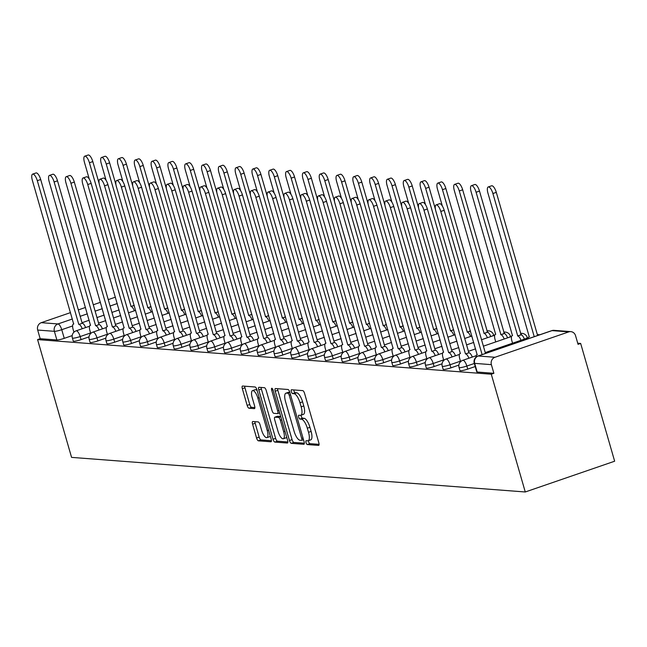 <?xml version="1.0" encoding="UTF-8"?>
<svg xmlns="http://www.w3.org/2000/svg" width="647" height="647" viewBox="0 0 647 647"><rect width="100%" height="100%" fill="white"/><g stroke="black" fill="none" stroke-linecap="round" stroke-linejoin="round"><path stroke-width="0.97" d="M306.015 442.58A2.014 0.687 -109 0 0 307.309 444.554L318.55 445.411A2.879 0.987 -109 0 0 318.696 445.395A2.879 0.987 -109 0 0 318.817 442.75L304.583 393.441A2.879 0.987 -109 0 0 302.739 390.618L291.498 389.761A2.014 0.687 -109 0 0 291.393 389.777A2.014 0.687 -109 0 0 291.312 391.621A2.014 0.687 -109 0 0 292.606 393.594L294.062 393.708A9.212 3.154 -109 0 1 299.973 402.733L301.162 406.842A9.212 3.154 -109 0 1 300.774 415.293A9.212 3.154 -109 0 1 300.305 415.35L298.849 415.237A2.014 0.687 -109 0 0 298.744 415.253A2.014 0.687 -109 0 0 298.663 417.105A2.014 0.687 -109 0 0 299.957 419.078L301.413 419.183A9.212 3.154 -109 0 1 307.325 428.209L308.514 432.317A9.212 3.154 -109 0 1 308.126 440.769A9.212 3.154 -109 0 1 307.657 440.825L306.201 440.72A2.014 0.687 -109 0 0 306.104 440.728A2.014 0.687 -109 0 0 306.015 442.58M308.441 440.664A2.014 0.687 -109 0 0 308.619 441.683A2.014 0.687 -109 0 0 309.913 443.656L319.076 444.352M293.754 389.931A2.014 0.687 -109 0 0 293.916 390.723A2.014 0.687 -109 0 0 295.21 392.705L296.666 392.81L294.062 393.708M301.09 415.188A2.014 0.687 -109 0 0 301.267 416.207A2.014 0.687 -109 0 0 302.561 418.18L304.017 418.294L301.413 419.183M252.84 421.512A2.879 0.987 -109 0 0 252.694 421.529A2.879 0.987 -109 0 0 252.573 424.173L256.568 438.003A2.879 0.987 -109 0 0 258.412 440.825L270.899 441.78A2.879 0.987 -109 0 0 271.044 441.755A2.879 0.987 -109 0 0 271.166 439.119L256.932 389.809A2.879 0.987 -109 0 0 255.08 386.987L242.601 386.033A2.879 0.987 -109 0 0 242.455 386.049A2.879 0.987 -109 0 0 242.334 388.693L247.154 405.402A2.879 0.987 -109 0 0 249.006 408.225L254.344 408.629A2.879 0.987 -109 0 0 254.489 408.613A2.879 0.987 -109 0 0 254.611 405.976L252.217 397.687A7.699 2.637 -109 0 1 252.548 390.618A7.699 2.637 -109 0 1 257.878 398.115L267.251 430.578A7.699 2.637 -109 0 1 266.928 437.647A7.699 2.637 -109 0 1 261.59 430.15L260.029 424.739A2.879 0.987 -109 0 0 258.177 421.917L252.84 421.512M37.575 339.594L491.275 374.201L525.267 491.979L71.566 457.38L37.575 339.594L40.179 338.696L37.68 330.051A5.863 5.451 -85.6 0 1 41.279 322.675L70.531 312.606M289.46 440.51A2.879 0.987 -109 0 0 291.312 443.332L303.791 444.287A2.879 0.987 -109 0 0 303.936 444.271A2.879 0.987 -109 0 0 304.058 441.626L289.824 392.317A2.879 0.987 -109 0 0 287.98 389.494L275.501 388.54A2.879 0.987 -109 0 0 275.347 388.564A2.879 0.987 -109 0 0 275.226 391.2L289.46 440.51L292.072 439.62A2.879 0.987 -109 0 0 293.916 442.435L304.325 443.227M287.341 443.033L274.862 442.079A2.879 0.987 -109 0 1 273.018 439.256L258.784 389.947A2.879 0.987 -109 0 1 258.905 387.302A2.879 0.987 -109 0 1 259.051 387.286L264.388 387.699A2.879 0.987 -109 0 1 266.24 390.513L272.007 410.513A2.879 0.987 -109 0 0 273.859 413.336L277.401 413.603A2.879 0.987 -109 0 0 277.547 413.587A2.879 0.987 -109 0 0 277.668 410.942L271.659 390.125A2.014 0.687 -109 0 1 271.748 388.273A2.014 0.687 -109 0 1 273.139 390.238L287.608 440.372A2.879 0.987 -109 0 1 287.494 443.017A2.879 0.987 -109 0 1 287.341 443.033L287.616 442.936M72.205 335.607L64.247 338.349L61.748 329.695A5.863 0.809 163.9 0 1 54.38 331.321L37.68 330.051M568.729 331.895L552.028 330.617L478.279 355.996L494.987 357.273L568.729 331.895A5.863 5.451 94.4 0 1 570.783 331.628A5.863 5.451 94.4 0 1 575.555 335.68L578.046 344.333L580.658 343.436L577.722 343.209M580.658 343.436L614.65 461.214L525.267 491.979M78.327 309.921L85.493 307.454M93.289 304.777L100.447 302.311M108.243 299.626L115.029 297.296A5.863 5.451 -85.6 0 1 115.409 297.175M494.987 357.273A5.863 5.451 94.4 0 0 491.38 364.649L474.68 363.371A5.863 0.809 163.9 0 1 474.259 363.21L476.75 371.855A5.863 0.809 163.9 0 0 477.179 372.025L474.68 363.371A5.863 5.451 94.4 0 1 478.279 355.996A5.863 2.006 -109 0 0 477.979 356.036A5.863 2.006 -109 0 0 477.656 356.254M491.275 374.201L493.879 373.303L491.38 364.649M89.019 336.885L81.061 339.626L80.171 336.553A5.863 0.809 163.9 0 1 72.383 338.017L73.273 341.09A5.863 0.809 -16.1 0 0 81.061 339.626M105.833 338.171L97.875 340.912L96.985 337.839A5.863 0.809 163.9 0 1 89.197 339.303L90.079 342.368A5.863 0.809 -16.1 0 0 97.875 340.912M122.639 339.449L114.681 342.19L113.799 339.117A5.863 0.809 163.9 0 1 106.003 340.581L106.892 343.654A5.863 0.809 -16.1 0 0 114.681 342.19M139.453 340.734L131.495 343.476L130.605 340.403A5.863 0.809 163.9 0 1 122.817 341.867L123.706 344.932A5.863 0.809 -16.1 0 0 131.495 343.476M156.267 342.02L148.309 344.754L147.419 341.689A5.863 0.809 163.9 0 1 139.631 343.145L140.52 346.218A5.863 0.809 -16.1 0 0 148.309 344.754M173.081 343.298L165.122 346.04L164.233 342.967A5.863 0.809 163.9 0 1 156.445 344.43L157.326 347.496A5.863 0.809 -16.1 0 0 165.122 346.04M189.886 344.584L181.928 347.318L181.047 344.253A5.863 0.809 163.9 0 1 173.25 345.708L174.14 348.782A5.863 0.809 -16.1 0 0 181.928 347.318M206.7 345.862L198.742 348.604L197.853 345.53A5.863 0.809 163.9 0 1 190.064 346.994L190.954 350.067A5.863 0.809 -16.1 0 0 198.742 348.604M223.514 347.148L215.556 349.881L214.667 346.816A5.863 0.809 163.9 0 1 206.878 348.272L207.76 351.345A5.863 0.809 -16.1 0 0 215.556 349.881M240.328 348.426L232.37 351.167L231.48 348.094A5.863 0.809 163.9 0 1 223.692 349.558L224.574 352.631A5.863 0.809 -16.1 0 0 232.37 351.167M257.134 349.712L249.176 352.445L248.294 349.38A5.863 0.809 163.9 0 1 240.498 350.836L241.388 353.909A5.863 0.809 -16.1 0 0 249.176 352.445M273.948 350.989L265.99 353.731L265.1 350.658A5.863 0.809 163.9 0 1 257.312 352.122L258.202 355.195A5.863 0.809 -16.1 0 0 265.99 353.731M290.762 352.275L282.804 355.009L281.914 351.944A5.863 0.809 163.9 0 1 274.126 353.408L275.007 356.473A5.863 0.809 -16.1 0 0 282.804 355.009M307.568 353.553L299.618 356.295L298.728 353.222A5.863 0.809 163.9 0 1 290.94 354.685L291.821 357.759A5.863 0.809 -16.1 0 0 299.618 356.295M324.382 354.839L316.423 357.573L315.542 354.507A5.863 0.809 163.9 0 1 307.746 355.971L308.635 359.036A5.863 0.809 -16.1 0 0 316.423 357.573M341.195 356.117L333.237 358.859L332.348 355.785A5.863 0.809 163.9 0 1 324.559 357.249L325.449 360.322A5.863 0.809 -16.1 0 0 333.237 358.859M358.009 357.403L350.051 360.136L349.162 357.071A5.863 0.809 163.9 0 1 341.373 358.535L342.255 361.6A5.863 0.809 -16.1 0 0 350.051 360.136M374.815 358.681L366.857 361.422L365.976 358.349A5.863 0.809 163.9 0 1 358.187 359.813L359.069 362.886A5.863 0.809 -16.1 0 0 366.857 361.422M391.629 359.967L383.671 362.708L382.789 359.635A5.863 0.809 163.9 0 1 374.993 361.099L375.883 364.164A5.863 0.809 -16.1 0 0 383.671 362.708M408.443 361.244L400.485 363.986L399.595 360.913A5.863 0.809 163.9 0 1 391.807 362.377L392.697 365.45A5.863 0.809 -16.1 0 0 400.485 363.986M425.257 362.53L417.299 365.272L416.409 362.199A5.863 0.809 163.9 0 1 408.621 363.663L409.502 366.728A5.863 0.809 -16.1 0 0 417.299 365.272M442.063 363.808L434.105 366.55L433.223 363.477A5.863 0.809 163.9 0 1 425.435 364.94L426.316 368.014A5.863 0.809 -16.1 0 0 434.105 366.55M458.877 365.094L450.919 367.836L450.037 364.762A5.863 0.809 163.9 0 1 442.241 366.226L443.13 369.291A5.863 0.809 -16.1 0 0 450.919 367.836M475.221 366.542L467.732 369.113L466.843 366.048A5.863 0.809 163.9 0 1 459.055 367.504L459.944 370.577A5.863 0.809 -16.1 0 0 467.732 369.113M40.179 338.696L56.879 339.974A5.863 0.809 -16.1 0 0 64.247 338.349M493.879 373.303L477.179 372.025M310.261 439.936A9.212 3.154 -109 0 0 310.73 439.879A9.212 3.154 -109 0 0 311.118 431.428L308.514 432.317M304.017 418.294A9.212 3.154 -109 0 1 309.929 427.311L311.118 431.428M302.909 414.452A9.212 3.154 -109 0 0 303.378 414.395A9.212 3.154 -109 0 0 303.767 405.944L301.162 406.842M296.666 392.81A9.212 3.154 -109 0 1 302.578 401.836L303.767 405.944M277.571 388.701A2.879 0.987 -109 0 0 277.838 390.303L292.072 439.62M301.526 440.364A2.014 0.687 -109 0 0 301.623 440.348A2.014 0.687 -109 0 0 301.712 438.496L289.217 395.212A2.014 0.687 -109 0 0 287.923 393.239L286.386 393.125A9.212 3.154 -109 0 0 285.917 393.182A9.212 3.154 -109 0 0 285.537 401.633L294.078 431.217A9.212 3.154 -109 0 0 299.99 440.243L301.526 440.364M285.917 393.182L288.53 392.284A9.212 3.154 -109 0 1 288.991 392.228L289.824 392.292M287.875 441.974L277.466 441.181L274.862 442.079M261.121 387.448A2.879 0.987 -109 0 0 261.388 389.049L275.622 438.359A2.879 0.987 -109 0 0 277.466 441.181M278 431.266A7.699 2.637 -109 0 0 283.337 438.763A7.699 2.637 -109 0 0 283.661 431.695L280.361 420.259A2.879 0.987 -109 0 0 278.509 417.436L274.967 417.169A2.879 0.987 -109 0 0 274.821 417.186A2.879 0.987 -109 0 0 274.7 419.83L278 431.266M283.337 438.763L285.942 437.865A7.699 2.637 -109 0 0 286.661 437.089M277.296 416.369A2.879 0.987 -109 0 1 277.426 416.288A2.879 0.987 -109 0 1 277.571 416.272L280.725 416.514M266.928 437.647L269.532 436.749A7.699 2.637 -109 0 0 270.252 435.973M257.191 390.715A7.699 2.637 -109 0 0 255.153 389.72L252.548 390.618M244.671 386.194A2.879 0.987 -109 0 0 244.938 387.796L249.758 404.504A2.879 0.987 -109 0 0 251.61 407.327L254.878 407.578M254.918 421.666A2.879 0.987 -109 0 0 255.177 423.275L259.172 437.105A2.879 0.987 -109 0 0 261.016 439.928L271.425 440.72M534.228 336.675L492.909 193.526A6.745 2.305 -109 0 0 488.234 186.959A6.745 2.305 -109 0 0 487.951 193.146L529.278 336.869A5.863 2.006 -109 0 0 528.979 336.909A5.863 2.006 -109 0 0 528.203 338.753M488.234 186.959L491.623 185.794A6.745 2.305 71 0 1 496.298 192.361L537.617 335.51M482.112 354.613L440.793 211.464A6.745 2.305 -109 0 0 436.118 204.897L439.507 203.732A6.745 2.305 71 0 1 444.182 210.299L485.501 353.448M436.118 204.897A6.745 2.305 -109 0 0 435.835 211.084L477.162 354.807A5.863 2.006 -109 0 0 476.863 354.847A5.863 2.006 -109 0 0 476.079 357.12M521.021 340.29A5.863 2.006 -109 0 0 517.746 335.995L476.095 192.248A6.745 2.305 -109 0 0 471.42 185.681A6.745 2.305 -109 0 0 471.137 191.868L512.464 335.591A5.863 2.006 -109 0 0 512.165 335.623A5.863 2.006 -109 0 0 511.923 341.009L512.553 343.201M471.42 185.681L474.809 184.508A6.745 2.305 71 0 1 479.484 191.075L521.134 334.831A5.863 2.006 71 0 1 524.41 339.125M520.972 334.814L517.584 335.979M504.207 339.012A5.863 2.006 -109 0 0 500.932 334.709L459.281 190.962A6.745 2.305 -109 0 0 454.606 184.395A6.745 2.305 -109 0 0 454.323 190.582L495.651 334.305A5.863 2.006 -109 0 0 495.351 334.345A5.863 2.006 -109 0 0 495.109 339.724L495.739 341.923M454.606 184.395L457.995 183.23A6.745 2.305 71 0 1 462.67 189.797L504.32 333.545A5.863 2.006 71 0 1 507.596 337.839M504.159 333.528L500.77 334.701M468.905 358.228A5.863 2.006 -109 0 0 465.63 353.925L469.018 352.761A5.863 2.006 71 0 1 472.294 357.063M465.468 353.917L423.979 210.178A6.745 2.305 -109 0 0 419.305 203.611L422.693 202.446A6.745 2.305 71 0 1 427.368 209.013L468.857 352.752M419.305 203.611A6.745 2.305 -109 0 0 419.021 209.806L460.349 353.529A5.863 2.006 -109 0 0 460.049 353.561A5.863 2.006 -109 0 0 459.807 358.948L460.591 361.681M452.091 356.942A5.863 2.006 -109 0 0 448.816 352.647L452.204 351.483A5.863 2.006 71 0 1 455.48 355.777M448.654 352.631L407.165 208.9A6.745 2.305 -109 0 0 402.491 202.333L405.879 201.168A6.745 2.305 71 0 1 410.554 207.736L452.043 351.467M402.491 202.333A6.745 2.305 -109 0 0 402.208 208.52L443.535 352.243A5.863 2.006 -109 0 0 443.235 352.283A5.863 2.006 -109 0 0 442.993 357.662L443.785 360.403M487.401 337.726A5.863 2.006 -109 0 0 484.118 333.431L442.475 189.684A6.745 2.305 -109 0 0 437.801 183.117A6.745 2.305 -109 0 0 437.518 189.304L442.338 206.013M437.801 183.117L441.189 181.944A6.745 2.305 71 0 1 445.864 188.512L487.506 332.259A5.863 2.006 71 0 1 490.782 336.561M487.345 332.251L483.956 333.415M470.587 336.448A5.863 2.006 -109 0 0 467.312 332.146L425.661 188.398A6.745 2.305 -109 0 0 420.987 181.831A6.745 2.305 -109 0 0 420.704 188.018L425.524 204.727M420.987 181.831L424.375 180.667A6.745 2.305 71 0 1 429.05 187.234L435.415 209.28M470.442 330.997L467.15 332.137M453.773 335.162A5.863 2.006 -109 0 0 450.498 330.868L408.847 187.112A6.745 2.305 -109 0 0 404.173 180.545A6.745 2.305 -109 0 0 403.89 186.74L408.71 203.441M404.173 180.545L407.561 179.381A6.745 2.305 71 0 1 412.236 185.948L418.601 208.002M453.636 329.719L450.336 330.852M435.285 355.664A5.863 2.006 -109 0 0 432.002 351.361L435.391 350.197A5.863 2.006 71 0 1 438.666 354.499M431.84 351.353L390.359 207.614A6.745 2.305 -109 0 0 385.685 201.047L389.073 199.883A6.745 2.305 71 0 1 393.74 206.45L435.229 350.189M385.685 201.047A6.745 2.305 -109 0 0 385.402 207.242L426.721 350.965A5.863 2.006 -109 0 0 426.43 350.998A5.863 2.006 -109 0 0 426.179 356.376L426.971 359.117M418.472 354.378A5.863 2.006 -109 0 0 415.196 350.084L418.577 348.919A5.863 2.006 71 0 1 421.86 353.213M415.034 350.067L373.545 206.336A6.745 2.305 -109 0 0 368.871 199.769L372.26 198.605A6.745 2.305 71 0 1 376.934 205.172L418.415 348.903M368.871 199.769A6.745 2.305 -109 0 0 368.588 205.956L409.915 349.679A5.863 2.006 -109 0 0 409.616 349.72A5.863 2.006 -109 0 0 409.365 355.098L410.158 357.84M401.658 353.1A5.863 2.006 -109 0 0 398.382 348.798L401.771 347.633A5.863 2.006 71 0 1 405.046 351.936M398.22 348.79L356.732 205.05A6.745 2.305 -109 0 0 352.057 198.483L355.446 197.319A6.745 2.305 71 0 1 360.12 203.886L401.609 347.625M352.057 198.483A6.745 2.305 -109 0 0 351.774 204.67L393.101 348.401A5.863 2.006 -109 0 0 392.802 348.434A5.863 2.006 -109 0 0 392.559 353.812L393.344 356.554M436.96 333.876A5.863 2.006 -109 0 0 433.684 329.582L392.033 185.835A6.745 2.305 -109 0 0 387.367 179.268A6.745 2.305 -109 0 0 387.076 185.454L391.904 202.163M387.367 179.268L390.748 178.103A6.745 2.305 71 0 1 395.422 184.67L401.787 206.716M436.822 328.433L433.522 329.574M384.844 351.814A5.863 2.006 -109 0 0 381.568 347.52L384.957 346.355A5.863 2.006 71 0 1 388.232 350.65M381.406 347.504L339.918 203.773A6.745 2.305 -109 0 0 335.243 197.206L338.632 196.041A6.745 2.305 71 0 1 343.306 202.608L384.795 346.339M335.243 197.206A6.745 2.305 -109 0 0 334.96 203.393L376.287 347.115A5.863 2.006 -109 0 0 375.988 347.148A5.863 2.006 -109 0 0 375.745 352.534L376.538 355.276M420.154 332.598A5.863 2.006 -109 0 0 416.87 328.304L375.228 184.549A6.745 2.305 -109 0 0 370.553 177.982A6.745 2.305 -109 0 0 370.27 184.177L375.09 200.877M370.553 177.982L373.942 176.817A6.745 2.305 71 0 1 378.616 183.384L384.973 205.439M420.008 327.156L416.708 328.288M368.038 350.537A5.863 2.006 -109 0 0 364.754 346.234L368.143 345.069A5.863 2.006 71 0 1 371.418 349.372M364.593 346.226L323.112 202.487A6.745 2.305 -109 0 0 318.437 195.92L321.826 194.755A6.745 2.305 71 0 1 326.492 201.322L367.981 345.061M318.437 195.92A6.745 2.305 -109 0 0 318.154 202.107L359.473 345.83A5.863 2.006 -109 0 0 359.182 345.87A5.863 2.006 -109 0 0 358.931 351.248L359.724 353.99M403.34 331.313A5.863 2.006 -109 0 0 400.064 327.018L358.414 183.271A6.745 2.305 -109 0 0 353.739 176.704A6.745 2.305 -109 0 0 353.456 182.891L358.276 199.6M353.739 176.704L357.128 175.539A6.745 2.305 71 0 1 361.802 182.106L368.167 204.153M403.202 325.87L399.903 327.002M351.224 349.251A5.863 2.006 -109 0 0 347.949 344.956L351.337 343.792A5.863 2.006 71 0 1 354.613 348.086M347.787 344.94L306.298 201.209A6.745 2.305 -109 0 0 301.623 194.642L305.012 193.469A6.745 2.305 71 0 1 309.687 200.036L351.175 343.775M301.623 194.642A6.745 2.305 -109 0 0 301.34 200.829L342.667 344.552A5.863 2.006 -109 0 0 342.368 344.584A5.863 2.006 -109 0 0 342.117 349.97L342.91 352.704M386.526 330.035A5.863 2.006 -109 0 0 383.25 325.732L341.6 181.985A6.745 2.305 -109 0 0 336.925 175.418A6.745 2.305 -109 0 0 336.642 181.613L341.462 198.314M336.925 175.418L340.314 174.253A6.745 2.305 71 0 1 344.988 180.82L351.353 202.867M386.388 324.592L383.089 325.724M334.41 347.973A5.863 2.006 -109 0 0 331.135 343.67L334.523 342.506A5.863 2.006 71 0 1 337.799 346.808M330.973 343.662L289.484 199.923A6.745 2.305 -109 0 0 284.809 193.356L288.198 192.191A6.745 2.305 71 0 1 292.873 198.758L334.362 342.498M284.809 193.356A6.745 2.305 -109 0 0 284.526 199.543L325.853 343.266A5.863 2.006 -109 0 0 325.554 343.306A5.863 2.006 -109 0 0 325.312 348.684L326.096 351.426M369.712 328.749A5.863 2.006 -109 0 0 366.437 324.454L324.786 180.707A6.745 2.305 -109 0 0 320.119 174.14A6.745 2.305 -109 0 0 319.828 180.327L324.657 197.036M320.119 174.14L323.5 172.975A6.745 2.305 71 0 1 328.175 179.542L334.539 201.589M369.574 323.306L366.275 324.438M317.596 346.687A5.863 2.006 -109 0 0 314.321 342.392L317.709 341.228A5.863 2.006 71 0 1 320.985 345.522M314.159 342.376L272.67 198.645A6.745 2.305 -109 0 0 267.995 192.078L271.384 190.905A6.745 2.305 71 0 1 276.059 197.472L317.548 341.212M267.995 192.078A6.745 2.305 -109 0 0 267.712 198.265L309.04 341.988A5.863 2.006 -109 0 0 308.74 342.02A5.863 2.006 -109 0 0 308.498 347.407L309.29 350.14M352.906 327.471A5.863 2.006 -109 0 0 349.623 323.168L307.98 179.421A6.745 2.305 -109 0 0 303.306 172.854A6.745 2.305 -109 0 0 303.022 179.049L307.843 195.75M303.306 172.854L306.694 171.69A6.745 2.305 71 0 1 311.369 178.257L317.726 200.303M352.761 322.028L349.461 323.16M300.79 345.409A5.863 2.006 -109 0 0 297.507 341.106L300.895 339.942A5.863 2.006 71 0 1 304.171 344.236M297.345 341.098L255.864 197.359A6.745 2.305 -109 0 0 251.19 190.792L254.578 189.628A6.745 2.305 71 0 1 259.245 196.195L300.734 339.934M251.19 190.792A6.745 2.305 -109 0 0 250.907 196.979L292.226 340.702A5.863 2.006 -109 0 0 291.934 340.743A5.863 2.006 -109 0 0 291.684 346.121L292.476 348.862M336.092 326.185A5.863 2.006 -109 0 0 332.817 321.891L291.166 178.143A6.745 2.305 -109 0 0 286.492 171.576A6.745 2.305 -109 0 0 286.209 177.763L291.029 194.472M286.492 171.576L289.88 170.412A6.745 2.305 71 0 1 294.555 176.979L300.92 199.025M335.955 320.742L332.655 321.874M283.976 344.123A5.863 2.006 -109 0 0 280.701 339.829L284.09 338.664A5.863 2.006 71 0 1 287.365 342.959M280.539 339.812L239.05 196.081A6.745 2.305 -109 0 0 234.376 189.514L237.764 188.342A6.745 2.305 71 0 1 242.439 194.909L283.928 338.648M234.376 189.514A6.745 2.305 -109 0 0 234.093 195.701L275.42 339.424A5.863 2.006 -109 0 0 275.121 339.457A5.863 2.006 -109 0 0 274.87 344.843L275.662 347.576M319.278 324.907A5.863 2.006 -109 0 0 316.003 320.605L274.352 176.857A6.745 2.305 -109 0 0 269.678 170.29A6.745 2.305 -109 0 0 269.395 176.477L274.215 193.186M269.678 170.29L273.066 169.126A6.745 2.305 71 0 1 277.741 175.693L284.106 197.739M319.141 319.456L315.841 320.597M267.162 342.845A5.863 2.006 -109 0 0 263.887 338.543L267.276 337.378A5.863 2.006 71 0 1 270.551 341.673M263.725 338.535L222.236 194.796A6.745 2.305 -109 0 0 217.562 188.228L220.95 187.064A6.745 2.305 71 0 1 225.625 193.631L267.114 337.362M217.562 188.228A6.745 2.305 -109 0 0 217.279 194.415L258.606 338.138A5.863 2.006 -109 0 0 258.307 338.179A5.863 2.006 -109 0 0 258.064 343.557L258.849 346.299M302.464 323.621A5.863 2.006 -109 0 0 299.189 319.327L257.538 175.58A6.745 2.305 -109 0 0 252.872 169.013A6.745 2.305 -109 0 0 252.581 175.2L257.409 191.908M252.872 169.013L256.252 167.848A6.745 2.305 71 0 1 260.927 174.415L267.292 196.462M302.327 318.178L299.027 319.311M250.349 341.559A5.863 2.006 -109 0 0 247.073 337.265L250.462 336.092A5.863 2.006 71 0 1 253.737 340.395M246.911 337.249L205.422 193.51A6.745 2.305 -109 0 0 200.756 186.943L204.137 185.778A6.745 2.305 71 0 1 208.811 192.345L250.3 336.084M200.756 186.943A6.745 2.305 -109 0 0 200.465 193.138L241.792 336.861A5.863 2.006 -109 0 0 241.493 336.893A5.863 2.006 -109 0 0 241.25 342.279L242.043 345.013M285.659 322.343A5.863 2.006 -109 0 0 282.383 318.041L240.733 174.294A6.745 2.305 -109 0 0 236.058 167.727A6.745 2.305 -109 0 0 235.775 173.914L240.595 190.622M236.058 167.727L239.447 166.562A6.745 2.305 71 0 1 244.121 173.129L250.478 195.176M285.513 316.893L282.221 318.033M233.543 340.282A5.863 2.006 -109 0 0 230.259 335.979L233.648 334.814A5.863 2.006 71 0 1 236.923 339.109M230.097 335.971L188.617 192.232A6.745 2.305 -109 0 0 183.942 185.665L187.331 184.5A6.745 2.305 71 0 1 192.005 191.067L233.486 334.798M183.942 185.665A6.745 2.305 -109 0 0 183.659 191.852L224.986 335.575A5.863 2.006 -109 0 0 224.687 335.615A5.863 2.006 -109 0 0 224.436 340.993L225.229 343.735M268.845 321.058A5.863 2.006 -109 0 0 265.569 316.763L223.919 173.016A6.745 2.305 -109 0 0 219.244 166.449A6.745 2.305 -109 0 0 218.961 172.636L223.781 189.345M219.244 166.449L222.633 165.284A6.745 2.305 71 0 1 227.307 171.851L233.672 193.898M268.707 315.615L265.407 316.747M216.729 338.996A5.863 2.006 -109 0 0 213.453 334.701L216.842 333.528A5.863 2.006 71 0 1 220.117 337.831M213.292 334.685L171.803 190.946A6.745 2.305 -109 0 0 167.128 184.379L170.517 183.214A6.745 2.305 71 0 1 175.191 189.781L216.68 333.52M167.128 184.379A6.745 2.305 -109 0 0 166.845 190.574L208.172 334.297A5.863 2.006 -109 0 0 207.873 334.329A5.863 2.006 -109 0 0 207.622 339.715L208.415 342.449M252.031 319.78A5.863 2.006 -109 0 0 248.755 315.477L207.105 171.73A6.745 2.305 -109 0 0 202.43 165.163A6.745 2.305 -109 0 0 202.147 171.35L206.975 188.059M202.43 165.163L205.819 163.998A6.745 2.305 71 0 1 210.493 170.565L216.858 192.612M251.893 314.329L248.594 315.469M199.915 337.71A5.863 2.006 -109 0 0 196.639 333.415L200.028 332.251A5.863 2.006 71 0 1 203.304 336.545M196.478 333.399L154.989 189.668A6.745 2.305 -109 0 0 150.314 183.101L153.703 181.936A6.745 2.305 71 0 1 158.378 188.503L199.866 332.234M150.314 183.101A6.745 2.305 -109 0 0 150.031 189.288L191.358 333.011A5.863 2.006 -109 0 0 191.059 333.051A5.863 2.006 -109 0 0 190.816 338.43L191.601 341.171M235.217 318.494A5.863 2.006 -109 0 0 231.941 314.199L190.291 170.452A6.745 2.305 -109 0 0 185.624 163.885A6.745 2.305 -109 0 0 185.341 170.072L190.161 186.781M185.624 163.885L189.005 162.712A6.745 2.305 71 0 1 193.679 169.279L200.044 191.334M235.079 313.051L231.78 314.183M183.101 336.432A5.863 2.006 -109 0 0 179.826 332.129L183.214 330.965A5.863 2.006 71 0 1 186.49 335.267M179.664 332.121L138.175 188.382A6.745 2.305 -109 0 0 133.508 181.815L136.889 180.65A6.745 2.305 71 0 1 141.564 187.218L183.052 330.957M133.508 181.815A6.745 2.305 -109 0 0 133.217 188.01L174.544 331.733A5.863 2.006 -109 0 0 174.245 331.765A5.863 2.006 -109 0 0 174.003 337.152L174.795 339.885M218.411 317.216A5.863 2.006 -109 0 0 215.136 312.913L173.485 169.166A6.745 2.305 -109 0 0 168.81 162.599A6.745 2.305 -109 0 0 168.527 168.786L173.347 185.495M168.81 162.599L172.199 161.435A6.745 2.305 71 0 1 176.874 168.002L183.238 190.048M218.265 311.765L214.974 312.905M166.295 335.146A5.863 2.006 -109 0 0 163.012 330.852L166.4 329.687A5.863 2.006 71 0 1 169.684 333.981M162.85 330.835L121.369 187.104A6.745 2.305 -109 0 0 116.695 180.537L120.083 179.373A6.745 2.305 71 0 1 124.758 185.94L166.239 329.671M116.695 180.537A6.745 2.305 -109 0 0 116.411 186.724L157.739 330.447A5.863 2.006 -109 0 0 157.439 330.488A5.863 2.006 -109 0 0 157.189 335.866L157.981 338.607M201.597 315.93A5.863 2.006 -109 0 0 198.322 311.636L156.671 167.888A6.745 2.305 -109 0 0 151.996 161.321A6.745 2.305 -109 0 0 151.713 167.508L156.534 184.217M151.996 161.321L155.385 160.149A6.745 2.305 71 0 1 160.06 166.716L166.425 188.77M201.46 310.487L198.16 311.619M149.481 333.868A5.863 2.006 -109 0 0 146.206 329.566L149.594 328.401A5.863 2.006 71 0 1 152.87 332.704M146.044 329.558L104.555 185.818A6.745 2.305 -109 0 0 99.881 179.251L103.269 178.087A6.745 2.305 71 0 1 107.944 184.654L149.433 328.393M99.881 179.251A6.745 2.305 -109 0 0 99.598 185.446L140.925 329.169A5.863 2.006 -109 0 0 140.625 329.202A5.863 2.006 -109 0 0 140.375 334.588L141.167 337.322M184.783 314.652A5.863 2.006 -109 0 0 181.508 310.35L139.857 166.602A6.745 2.305 -109 0 0 135.183 160.035A6.745 2.305 -109 0 0 134.9 166.222L139.728 182.931M135.183 160.035L138.571 158.871A6.745 2.305 71 0 1 143.246 165.438L149.611 187.484M184.646 309.201L181.346 310.342M132.667 332.582A5.863 2.006 -109 0 0 129.392 328.288L132.781 327.123A5.863 2.006 71 0 1 136.056 331.418M129.23 328.272L87.741 184.541A6.745 2.305 -109 0 0 83.067 177.974L86.455 176.809A6.745 2.305 71 0 1 91.13 183.376L132.619 327.107M83.067 177.974A6.745 2.305 -109 0 0 82.784 184.16L124.111 327.883A5.863 2.006 -109 0 0 123.812 327.924A5.863 2.006 -109 0 0 123.569 333.302L124.353 336.044M167.969 313.366A5.863 2.006 -109 0 0 164.694 309.072L123.051 165.317A6.745 2.305 -109 0 0 118.377 158.75A6.745 2.305 -109 0 0 118.094 164.945L122.914 181.653M118.377 158.75L121.757 157.585A6.745 2.305 71 0 1 126.432 164.152L132.797 186.207M167.832 307.923L164.532 309.056M115.853 331.304A5.863 2.006 -109 0 0 112.578 327.002L115.967 325.837A5.863 2.006 71 0 1 119.242 330.14M112.416 326.994L70.927 183.255A6.745 2.305 -109 0 0 66.261 176.688L69.641 175.523A6.745 2.305 71 0 1 74.316 182.09L115.805 325.829M66.261 176.688A6.745 2.305 -109 0 0 65.97 182.883L107.297 326.606A5.863 2.006 -109 0 0 107.006 326.638A5.863 2.006 -109 0 0 106.755 332.016L107.548 334.758M151.163 312.089A5.863 2.006 -109 0 0 147.888 307.786L106.237 164.039A6.745 2.305 -109 0 0 101.563 157.472A6.745 2.305 -109 0 0 101.28 163.659L106.1 180.367M101.563 157.472L104.951 156.307A6.745 2.305 71 0 1 109.626 162.874L115.991 184.921M151.018 306.638L147.726 307.778M99.048 330.019A5.863 2.006 -109 0 0 95.764 325.724L99.153 324.559A5.863 2.006 71 0 1 102.436 328.854M95.61 325.708L54.122 181.977A6.745 2.305 -109 0 0 49.447 175.41L52.836 174.245A6.745 2.305 71 0 1 57.51 180.812L98.991 324.543M49.447 175.41A6.745 2.305 -109 0 0 49.164 181.597L90.491 325.32A5.863 2.006 -109 0 0 90.192 325.352A5.863 2.006 -109 0 0 89.941 330.738L90.734 333.48M134.35 310.803A5.863 2.006 -109 0 0 131.074 306.508L89.423 162.753A6.745 2.305 -109 0 0 84.749 156.186A6.745 2.305 -109 0 0 84.466 162.381L89.286 179.082M84.749 156.186L88.138 155.021A6.745 2.305 71 0 1 92.812 161.588L99.177 183.643M134.212 305.36L130.912 306.492M82.234 328.741A5.863 2.006 -109 0 0 78.958 324.438L82.347 323.274A5.863 2.006 71 0 1 85.622 327.576M78.797 324.43L37.308 180.691A6.745 2.305 -109 0 0 32.633 174.124L36.022 172.959A6.745 2.305 71 0 1 40.696 179.526L82.185 323.265M32.633 174.124A6.745 2.305 -109 0 0 32.35 180.311L73.677 324.042A5.863 2.006 -109 0 0 73.378 324.074A5.863 2.006 -109 0 0 73.135 329.452L73.92 332.194M309.913 443.656L307.309 444.554M295.21 392.705L292.606 393.594M302.561 418.18L299.957 419.078M493.782 335.526L493.637 335.025A5.863 0.809 163.9 0 1 491.607 336.278M510.588 336.812L510.451 336.311A5.863 0.809 163.9 0 1 508.421 337.556M527.402 338.098L527.256 337.588A5.863 0.809 163.9 0 1 525.235 338.842M119.097 309.953L111.939 312.42M104.135 315.105L96.977 317.572M89.181 320.249L82.023 322.716M72.601 325.959L61.748 329.695A5.863 2.006 71 0 0 57.987 323.945L72.375 318.995M80.171 316.31L87.337 313.844M95.133 311.158L102.291 308.7M110.087 306.015L117.244 303.548M115.449 297.329L115.029 297.296M41.279 322.675L57.987 323.945A5.863 5.451 94.4 0 0 54.38 331.321L56.879 339.974M90.588 332.97L80.171 336.553A5.863 2.006 71 0 0 76.411 330.811A5.863 2.006 71 0 0 76.111 330.843A5.863 5.863 0 0 0 72.383 338.017M107.402 334.256L96.985 337.839A5.863 2.006 71 0 0 93.217 332.089A5.863 2.006 71 0 0 92.917 332.129A5.863 5.863 0 0 0 89.197 339.303M124.216 335.534L113.799 339.117A5.863 2.006 71 0 0 110.03 333.375A5.863 2.006 71 0 0 109.731 333.407A5.863 5.863 0 0 0 106.003 340.581M141.022 336.82L130.605 340.403A5.863 2.006 71 0 0 126.844 334.653A5.863 2.006 71 0 0 126.545 334.693A5.863 5.863 0 0 0 122.817 341.867M157.836 338.098L147.419 341.689A5.863 2.006 71 0 0 143.658 335.939A5.863 2.006 71 0 0 143.359 335.971A5.863 5.863 0 0 0 139.631 343.145M174.65 339.384L164.233 342.967A5.863 2.006 71 0 0 160.464 337.224A5.863 2.006 71 0 0 160.165 337.257A5.863 5.863 0 0 0 156.445 344.43M191.455 340.662L181.047 344.253A5.863 2.006 71 0 0 177.278 338.502A5.863 2.006 71 0 0 176.979 338.543A5.863 5.863 0 0 0 173.25 345.708M208.269 341.948L197.853 345.53A5.863 2.006 71 0 0 194.092 339.788A5.863 2.006 71 0 0 193.793 339.821A5.863 5.863 0 0 0 190.064 346.994M225.083 343.225L214.667 346.816A5.863 2.006 71 0 0 210.898 341.066A5.863 2.006 71 0 0 210.607 341.106A5.863 5.863 0 0 0 206.878 348.272M241.897 344.511L231.48 348.094A5.863 2.006 71 0 0 227.712 342.352A5.863 2.006 71 0 0 227.412 342.384A5.863 5.863 0 0 0 223.692 349.558M258.703 345.797L248.294 349.38A5.863 2.006 71 0 0 244.526 343.63A5.863 2.006 71 0 0 244.226 343.67A5.863 5.863 0 0 0 240.498 350.836M275.517 347.075L265.1 350.658A5.863 2.006 71 0 0 261.339 344.916A5.863 2.006 71 0 0 261.04 344.948A5.863 5.863 0 0 0 257.312 352.122M292.331 348.361L281.914 351.944A5.863 2.006 71 0 0 278.145 346.194A5.863 2.006 71 0 0 277.854 346.234A5.863 5.863 0 0 0 274.126 353.408M309.145 349.639L298.728 353.222A5.863 2.006 71 0 0 294.959 347.479A5.863 2.006 71 0 0 294.66 347.512A5.863 5.863 0 0 0 290.94 354.685M325.951 350.925L315.542 354.507A5.863 2.006 71 0 0 311.773 348.757A5.863 2.006 71 0 0 311.474 348.798A5.863 5.863 0 0 0 307.746 355.971M342.764 352.203L332.348 355.785A5.863 2.006 71 0 0 328.587 350.043A5.863 2.006 71 0 0 328.288 350.076A5.863 5.863 0 0 0 324.559 357.249M359.578 353.488L349.162 357.071A5.863 2.006 71 0 0 345.393 351.321A5.863 2.006 71 0 0 345.102 351.361A5.863 5.863 0 0 0 341.373 358.535M376.392 354.766L365.976 358.349A5.863 2.006 71 0 0 362.207 352.607A5.863 2.006 71 0 0 361.908 352.639A5.863 5.863 0 0 0 358.187 359.813M393.198 356.052L382.789 359.635A5.863 2.006 71 0 0 379.021 353.885A5.863 2.006 71 0 0 378.721 353.925A5.863 5.863 0 0 0 374.993 361.099M410.012 357.33L399.595 360.913A5.863 2.006 71 0 0 395.835 355.171A5.863 2.006 71 0 0 395.535 355.203A5.863 5.863 0 0 0 391.807 362.377M426.826 358.616L416.409 362.199A5.863 2.006 71 0 0 412.64 356.448A5.863 2.006 71 0 0 412.349 356.489A5.863 5.863 0 0 0 408.621 363.663M443.64 359.894L433.223 363.477A5.863 2.006 71 0 0 429.454 357.734A5.863 2.006 71 0 0 429.155 357.767A5.863 5.863 0 0 0 425.435 364.94M460.446 361.18L450.037 364.762A5.863 2.006 71 0 0 446.268 359.02A5.863 2.006 71 0 0 445.969 359.053A5.863 5.863 0 0 0 442.241 366.226M474.332 363.468L466.843 366.048A5.863 2.006 71 0 0 463.082 360.298A5.863 2.006 71 0 0 462.783 360.33A5.863 5.863 0 0 0 459.055 367.504M521.814 335.106A5.863 2.006 -109 0 0 520.714 333.933M505.008 333.828A5.863 2.006 -109 0 0 503.908 332.647M488.194 332.542A5.863 2.006 -109 0 0 487.094 331.369M474.259 363.21A5.863 5.863 0 0 1 477.979 356.036L551.729 330.657A5.863 2.006 -109 0 1 552.028 330.617A5.863 5.451 -85.6 0 1 554.083 330.35A5.863 5.863 0 0 0 551.729 330.657A5.863 2.006 -109 0 0 551.47 330.811M309.929 427.311L307.325 428.209M302.578 401.836L299.973 402.733M277.838 390.303L275.226 391.2M293.916 442.435L291.312 443.332M303.5 439.685L301.712 440.3M303.031 438.043L301.712 438.496M290.535 394.759L289.217 395.212M289.896 392.559L287.923 393.239M288.991 392.228L286.386 393.125M275.622 438.359L273.018 439.256M261.388 389.049L258.784 389.947M279.658 412.826L277.676 413.514M278.986 410.489L277.668 410.942M272.953 389.68L271.659 390.125M284.979 431.242L283.661 431.695M281.68 419.806L280.361 420.259M280.766 416.66L278.509 417.436M277.571 416.272L274.967 417.169M268.57 430.126L267.251 430.578M259.196 397.662L257.878 398.115M251.61 407.327L249.006 408.225M249.758 404.504L247.154 405.402M244.938 387.796L242.334 388.693M261.016 439.928L258.412 440.825M259.172 437.105L256.568 438.003M255.177 423.275L252.573 424.173M496.298 192.361L492.909 193.526M440.793 211.464L444.182 210.299M521.134 334.831L517.746 335.995M479.484 191.075L476.095 192.248M504.32 333.545L500.932 334.709M462.67 189.797L459.281 190.962M465.63 353.925L469.018 352.761M423.979 210.178L427.368 209.013M448.816 352.647L452.204 351.483M407.165 208.9L410.554 207.736M487.506 332.259L484.118 333.431M445.864 188.512L442.475 189.684M470.466 331.062L467.312 332.146M429.05 187.234L425.661 188.398M453.652 329.776L450.498 330.868M412.236 185.948L408.847 187.112M432.002 351.361L435.391 350.197M390.359 207.614L393.74 206.45M415.196 350.084L418.577 348.919M373.545 206.336L376.934 205.172M398.382 348.798L401.771 347.633M356.732 205.05L360.12 203.886M436.838 328.498L433.684 329.582M395.422 184.67L392.033 185.835M381.568 347.52L384.957 346.355M339.918 203.773L343.306 202.608M420.024 327.212L416.87 328.304M378.616 183.384L375.228 184.549M364.754 346.234L368.143 345.069M323.112 202.487L326.492 201.322M403.218 325.934L400.064 327.018M361.802 182.106L358.414 183.271M347.949 344.956L351.337 343.792M306.298 201.209L309.687 200.036M386.405 324.648L383.25 325.732M344.988 180.82L341.6 181.985M331.135 343.67L334.523 342.506M289.484 199.923L292.873 198.758M369.591 323.371L366.437 324.454M328.175 179.542L324.786 180.707M314.321 342.392L317.709 341.228M272.67 198.645L276.059 197.472M352.777 322.085L349.623 323.168M311.369 178.257L307.98 179.421M297.507 341.106L300.895 339.942M255.864 197.359L259.245 196.195M335.971 320.807L332.817 321.891M294.555 176.979L291.166 178.143M280.701 339.829L284.09 338.664M239.05 196.081L242.439 194.909M319.157 319.521L316.003 320.605M277.741 175.693L274.352 176.857M263.887 338.543L267.276 337.378M222.236 194.796L225.625 193.631M302.343 318.243L299.189 319.327M260.927 174.415L257.538 175.58M247.073 337.265L250.462 336.092M205.422 193.51L208.811 192.345M285.537 316.957L282.383 318.041M244.121 173.129L240.733 174.294M230.259 335.979L233.648 334.814M188.617 192.232L192.005 191.067M268.723 315.679L265.569 316.763M227.307 171.851L223.919 173.016M213.453 334.701L216.842 333.528M171.803 190.946L175.191 189.781M251.909 314.393L248.755 315.477M210.493 170.565L207.105 171.73M196.639 333.415L200.028 332.251M154.989 189.668L158.378 188.503M235.096 313.116L231.941 314.199M193.679 169.279L190.291 170.452M179.826 332.129L183.214 330.965M138.175 188.382L141.564 187.218M218.29 311.83L215.136 312.913M176.874 168.002L173.485 169.166M163.012 330.852L166.4 329.687M121.369 187.104L124.758 185.94M201.476 310.544L198.322 311.636M160.06 166.716L156.671 167.888M146.206 329.566L149.594 328.401M104.555 185.818L107.944 184.654M184.662 309.266L181.508 310.35M143.246 165.438L139.857 166.602M129.392 328.288L132.781 327.123M87.741 184.541L91.13 183.376M167.848 307.98L164.694 309.072M126.432 164.152L123.051 165.317M112.578 327.002L115.967 325.837M70.927 183.255L74.316 182.09M151.042 306.702L147.888 307.786M109.626 162.874L106.237 164.039M95.764 325.724L99.153 324.559M54.122 181.977L57.51 180.812M134.228 305.416L131.074 306.508M92.812 161.588L89.423 162.753M78.958 324.438L82.347 323.274M37.308 180.691L40.696 179.526M462.783 360.33L476.216 355.713M485.25 352.599L528.332 337.774M539.735 334.782A5.863 5.863 0 0 0 537.39 334.725M445.969 359.053L459.41 354.427M468.444 351.321L475.602 348.854M483.398 346.169L511.526 336.489M527.256 337.588A5.863 5.863 0 0 0 520.576 333.448M429.155 357.767L442.597 353.149M451.63 350.035L458.788 347.576M466.584 344.891L473.741 342.425M481.538 339.74L494.712 335.211M510.451 336.311A5.863 5.863 0 0 0 503.762 332.162M412.349 356.489L425.783 351.863M434.816 348.757L441.974 346.291M449.77 343.606L456.936 341.147M464.732 338.462L471.889 335.995M493.637 335.025A5.863 5.863 0 0 0 486.956 330.884M395.535 355.203L408.969 350.585M418.002 347.471L425.168 345.005M432.964 342.328L440.122 339.861M447.918 337.176L455.076 334.717M378.721 353.925L392.163 349.299M401.197 346.194L408.354 343.727M416.15 341.042L423.308 338.583M431.104 335.898L438.262 333.431M361.908 352.639L375.349 348.021M384.383 344.908L391.54 342.441M399.336 339.764L406.494 337.297M414.29 334.612L421.456 332.154M345.102 351.361L358.535 346.735M367.569 343.63L374.726 341.163M382.523 338.478L389.688 336.011M397.484 333.334L404.642 330.868M328.288 350.076L341.721 345.449M350.755 342.344L357.92 339.877M365.717 337.2L372.874 334.734M380.671 332.048L387.828 329.582M311.474 348.798L324.915 344.172M333.949 341.058L341.106 338.599M348.903 335.914L356.06 333.448M363.857 330.771L371.014 328.304M294.66 347.512L308.101 342.886M317.135 339.78L324.293 337.313M332.089 334.636L339.246 332.17M347.043 329.485L354.208 327.018M277.854 346.234L291.287 341.608M300.321 338.494L307.479 336.036M315.275 333.351L322.441 330.884M330.237 328.207L337.394 325.74M261.04 344.948L274.474 340.322M283.507 337.216L290.673 334.75M298.469 332.065L305.627 329.606M313.423 326.921L320.58 324.454M244.226 343.67L257.668 339.044M266.701 335.93L273.859 333.472M281.655 330.787L288.813 328.32M296.609 325.635L303.767 323.177M227.412 342.384L240.854 337.758M249.888 334.653L257.045 332.186M264.841 329.501L271.999 327.042M279.803 324.357L286.961 321.891M210.607 341.106L224.04 336.48M233.074 333.367L240.231 330.908M248.027 328.223L255.193 325.756M262.989 323.071L270.147 320.613M193.793 339.821L207.226 335.195M216.26 332.089L223.425 329.622M231.222 326.937L238.379 324.479M246.175 321.794L253.333 319.327M176.979 338.543L190.42 333.917M199.454 330.803L206.611 328.344M214.408 325.659L221.565 323.193M229.362 320.508L236.519 318.049M160.165 337.257L173.606 332.631M182.64 329.525L189.797 327.058M197.594 324.373L204.751 321.915M212.556 319.23L219.713 316.763M143.359 335.971L156.792 331.353M165.826 328.239L172.984 325.781M180.788 323.096L187.945 320.629M195.742 317.944L202.899 315.485M126.545 334.693L139.978 330.067M149.012 326.961L156.178 324.495M163.974 321.81L171.131 319.351M178.928 316.666L186.085 314.199M109.731 333.407L123.173 328.789M132.206 325.676L139.364 323.217M147.16 320.532L154.318 318.065M162.114 315.38L169.271 312.922M92.917 332.129L106.359 327.503M115.392 324.398L122.55 321.931M130.346 319.246L137.504 316.787M145.308 314.102L152.466 311.636M76.111 330.843L89.545 326.225M98.579 323.112L105.736 320.645M113.54 317.968L120.698 315.501M128.494 312.816L135.652 310.358M570.783 331.628L554.083 330.35M310.73 439.879L308.126 440.769M303.378 414.395L300.774 415.293M303.508 439.701L301.623 440.348M279.674 412.859L277.547 413.587M277.426 416.288L274.821 417.186M529.4 336.763L528.979 336.909M476.863 354.847L477.284 354.702M512.594 335.478L512.165 335.623M495.78 334.2L495.351 334.345M460.049 353.561L460.478 353.416M443.235 352.283L443.664 352.138M426.43 350.998L426.85 350.852M409.616 349.72L410.036 349.566M392.802 348.434L393.23 348.288M375.988 347.148L376.417 347.002M359.182 345.87L359.603 345.724M342.368 344.584L342.789 344.439M325.554 343.306L325.983 343.161M308.74 342.02L309.169 341.875M291.934 340.743L292.355 340.597M275.121 339.457L275.541 339.311M258.307 338.179L258.735 338.033M241.493 336.893L241.921 336.747M224.687 335.615L225.107 335.469M207.873 334.329L208.294 334.184M191.059 333.051L191.488 332.906M174.245 331.765L174.674 331.62M157.439 330.488L157.86 330.342M140.625 329.202L141.046 329.056M123.812 327.924L124.24 327.778M107.006 326.638L107.426 326.492M90.192 325.352L90.612 325.206M73.378 324.074L73.798 323.929"/></g></svg>

